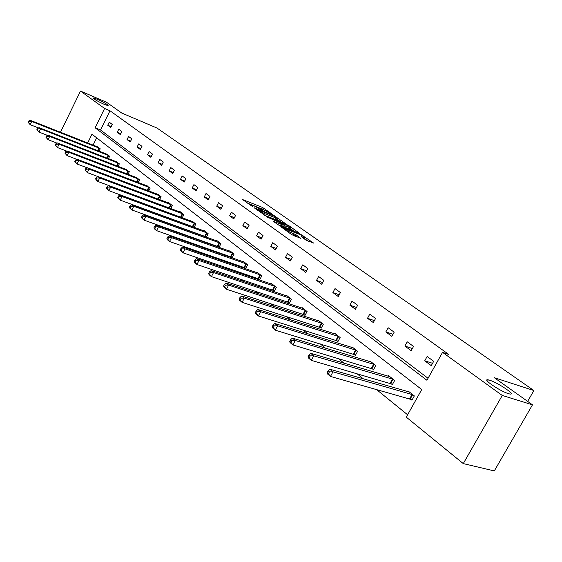 <?xml version="1.0" encoding="UTF-8"?>
<svg xmlns="http://www.w3.org/2000/svg" width="562" height="562" viewBox="0 0 562 562"><rect width="100%" height="100%" fill="white"/><g stroke="black" fill="none" stroke-linecap="round" stroke-linejoin="round"><path stroke-width="0.84" d="M489.713 380.249L488.308 379.877C481.037 378.198 499.864 391.145 508.441 393.653L509.678 393.976C516.984 395.613 498.192 382.757 489.713 380.249M97.064 99.172L93.264 97.907C93.44 98.912 97.163 101.09 104.434 104.441L108.171 105.677C108.002 104.687 104.3 102.516 97.064 99.172M273.006 214.74L262.503 207.441L242.601 199.559L252.858 206.76L251.256 204.898L254.41 206.008L263.009 210.778L261.365 208.909L262.84 209.359L273.006 214.74M305.995 240.136L313.659 243.1L300.986 234.523L280.817 226.718L291.664 234.607L300.909 238.428L296.076 234.832L290.723 232.464C286.62 230.596 284.618 229.338 284.73 228.713L298.914 234.115C302.974 235.97 304.955 237.213 304.864 237.838L301.155 236.546L305.995 240.136M60.471 132.239L80.492 91.079L106.499 102.221L121.715 113.025L157.009 128.038L533.9 390.548L494.3 377.699L532.481 404.823L502.266 395.451L463.278 463.601L406.291 417.159L421.732 389.55L91.971 134.199L87.665 142.98M80.492 91.079L104.609 108.48L95.133 127.771L426.93 380.27L442.547 352.36L502.266 395.451M442.547 352.36L448.722 354.411L109.99 110.763L104.609 108.48M285.791 223.831L274.052 215.569L254.066 207.708L266.191 216.131L285.791 223.831M289.247 225.931L299.848 233.553L279.721 225.748L273.076 221.217L282.026 224.631L278.885 222.243L267.034 216.974L287.308 224.898L289.247 225.931L289.023 226.353M532.481 404.823L494.307 470.921L463.278 463.601M527.648 401.387L533.9 390.548M390.962 383.572L392.332 384.661L394.679 380.439L388.539 375.613L388.187 376.252M354.116 354.355L355.388 355.367L357.615 351.285L351.938 346.817L351.629 347.393M319.989 327.295L321.169 328.236L323.298 324.288L318.036 320.15L317.755 320.663M288.299 302.166L289.402 303.037L291.432 299.223L286.536 295.373L286.29 295.837M258.794 278.773L259.82 279.581L261.766 275.886L257.199 272.289L256.975 272.718M231.249 256.932L232.204 257.684L234.073 254.101L229.809 250.743L229.605 251.13M206.38 237.192L208.165 233.722L204.168 230.582L203.985 230.933M206.345 237.185L205.474 236.497M182.25 217.81L183.879 214.621L180.128 211.663L179.959 211.993M159.58 199.615L161.069 196.672L157.388 194.199M138.224 182.502L139.594 179.777L136.13 177.444M118.09 166.387L119.348 163.851L116.081 161.645M99.06 151.171L100.226 148.811L97.142 146.724M96.664 137.831L93.081 145.115M150.054 205.804L150.454 206.128M161.715 215.26L162.383 215.808M173.756 225.032L174.712 225.812M186.198 235.127L187.462 236.159M199.067 245.573L200.662 246.866M212.387 256.377L214.333 257.951M226.17 267.561L228.488 269.444M240.452 279.145L243.17 281.351M255.253 291.158L258.401 293.715M270.603 303.613L274.214 306.543M286.543 316.547L290.645 319.876M303.094 329.978L307.73 333.737M320.305 343.937L325.503 348.159M338.198 358.458L344.021 363.178M356.835 373.575L363.312 378.83M376.252 389.333L407.619 414.784M108.445 158.667L109.653 156.229L106.478 154.079M128.01 174.325L129.323 171.698L125.958 169.429M148.74 190.932L150.166 188.101L146.598 185.699M170.743 208.572L172.295 205.509L168.663 202.643L168.502 202.959M194.122 227.343L195.829 224.02L191.958 220.971L191.782 221.316M193.785 227.224L193.202 226.76M218.154 246.542L219.075 247.28L220.908 243.746L216.777 240.494L216.588 240.866M244.786 267.667L245.777 268.446L247.68 264.807L243.269 261.337L243.058 261.737M273.287 290.266L274.347 291.102L276.335 287.351L271.615 283.627L271.376 284.077M303.859 314.509L304.997 315.408L307.077 311.531L302.005 307.533L301.738 308.025M336.729 340.572L337.959 341.541L340.136 337.53L334.671 333.231L334.376 333.779M372.177 368.679L373.498 369.726L375.781 365.574L369.887 360.937L369.55 361.542M410.506 399.069L411.939 400.207L414.342 395.908L407.956 390.878L407.576 391.566M109.99 110.763L100.535 129.977L428.047 378.275M100.535 129.977L95.133 127.771M431.258 365.651L424.732 360.797L427.134 356.477L433.688 361.303L431.258 365.651M411.166 350.716L404.893 346.059L407.239 341.815L413.534 346.452L411.166 350.716M391.862 336.378L385.834 331.896L388.124 327.73L394.173 332.184L391.862 336.378M373.308 322.588L367.513 318.282L369.747 314.186L375.557 318.464L373.308 322.588M355.451 309.318L349.873 305.173L352.058 301.148L357.657 305.271L355.451 309.318M338.268 296.546L332.894 292.556L335.022 288.594L340.41 292.563L338.268 296.546M321.703 284.239L316.525 280.389L318.605 276.497L323.803 280.326L321.703 284.239M305.735 272.373L300.74 268.664L302.778 264.828L307.786 268.524L305.735 272.373M290.329 260.93L285.51 257.347L287.498 253.574L292.338 257.136L290.329 260.93M275.457 249.879L270.8 246.416L272.753 242.7L277.424 246.142L275.457 249.879M261.091 239.201L256.588 235.857L258.499 232.197L263.016 235.527L261.091 239.201M247.203 228.882L242.854 225.65L244.723 222.046L249.092 225.264L247.203 228.882M233.778 218.906L229.563 215.773L231.396 212.225L235.626 215.337L233.778 218.906M220.782 209.247L216.707 206.219L218.506 202.727L222.594 205.734L220.782 209.247M208.2 199.896L204.252 196.967L206.015 193.525L209.977 196.44L208.2 199.896M196.019 190.841L192.19 188.003L193.918 184.61L197.754 187.434L196.019 190.841M184.203 182.067L180.5 179.313L182.193 175.969L185.917 178.709L184.203 182.067M172.752 173.56L169.155 170.89L170.827 167.588L174.431 170.244L172.752 173.56M161.645 165.305L158.154 162.713L159.791 159.46L163.296 162.039L161.645 165.305M150.869 157.297L147.476 154.775L149.085 151.564L152.485 154.072L150.869 157.297M140.402 149.52L137.107 147.068L138.688 143.907L141.989 146.338L140.402 149.52M130.236 141.961L127.033 139.587L128.586 136.461L131.796 138.821L130.236 141.961M120.352 134.62L117.247 132.309L118.772 129.225L121.891 131.522L120.352 134.62M110.749 127.483L107.728 125.242L109.232 122.193L112.26 124.427L110.749 127.483M107.728 125.242L111.157 126.654M117.247 132.309L120.781 133.763M127.033 139.587L130.679 141.069M137.107 147.068L140.858 148.593M147.476 154.775L151.347 156.334M158.154 162.713L162.151 164.308M169.155 170.89L173.279 172.527M180.5 179.313L184.75 180.992M192.19 188.003L196.588 189.724M204.252 196.967L208.797 198.737M216.707 206.219L221.407 208.031M229.563 215.773L234.431 217.635M242.854 225.65L247.898 227.554M256.588 235.857L261.815 237.817M270.8 246.416L276.223 248.425M285.51 257.347L291.137 259.405M300.74 268.664L306.585 270.779M316.525 280.389L322.602 282.56M332.894 292.556L339.223 294.776M349.873 305.173L356.47 307.456M367.513 318.282L374.383 320.614M385.834 331.896L393.014 334.292M404.893 346.059L412.389 348.51M424.732 360.797L432.571 363.305M263.22 209.507L247.273 203.03M280.782 221.864L276.961 219.166M275.387 216.644L256.588 209.057L264.154 213.434L277.319 218.492L275.387 216.644M276.743 219.594L275.162 219.44L264.428 215.225M290.603 228.79L294.39 231.467M277.747 224.709L281.33 225.952M289.823 227.722L290.983 228.067C291.06 227.455 289.121 226.247 285.159 224.435L280.41 222.847L285.292 225.952L289.823 227.722L289.086 229.12L290.378 229.226M289.086 229.12L281.534 225.566M295.457 236.363L291.53 234.509M308.44 241.372L304.471 238.576M97.921 146.998L30.299 120.324L31.697 121.483L30.158 124.673L38.476 127.932M28.655 122.762L30.158 124.673L28.1 122.291L28.655 122.762L29.273 121.483L28.711 121.02L28.1 122.291M29.273 121.483L31.697 121.483L99.558 148.291M28.711 121.02L30.299 120.324M107.279 154.36L39.115 127.651L40.548 128.839L38.989 132.07L47.637 135.442M37.464 130.131L38.989 132.07L36.888 129.653L37.464 130.131L38.09 128.839L37.514 128.361L36.888 129.653M38.09 128.839L40.548 128.839L108.965 155.688M37.514 128.361L39.115 127.651M116.91 161.933L48.184 135.189L49.667 136.418L48.079 139.692L57.078 143.169M46.534 137.732L48.079 139.692L45.944 137.233L46.534 137.732L47.173 136.418L46.583 135.927L45.944 137.233M47.173 136.418L49.667 136.418L118.645 163.296M46.583 135.927L48.184 135.189M126.815 169.724L57.535 142.959L59.059 144.223L57.443 147.546L66.808 151.143M55.884 145.558L57.443 147.546L55.273 145.045L55.884 145.558L56.53 144.223L55.919 143.717L55.273 145.045M56.53 144.223L59.059 144.223L128.6 171.129M55.919 143.717L57.535 142.959M137.009 177.747L67.173 150.96L68.747 152.267L67.096 155.639L76.846 159.348M65.515 153.623L67.096 155.639L64.89 153.096L65.515 153.623L66.175 152.274L65.55 151.754L64.89 153.096M66.175 152.274L68.747 152.267L138.849 179.194M65.55 151.754L67.173 150.96M147.511 186.008L77.113 159.222L78.729 160.57L77.05 163.985L87.208 167.82M75.456 161.94L77.05 163.985L74.809 161.399L75.456 161.94L76.123 160.577L75.477 160.037L74.809 161.399M76.123 160.577L78.729 160.57L149.401 187.497M75.477 160.037L77.113 159.222M158.322 194.515L87.363 167.743L89.035 169.127L87.328 172.597L97.9 176.559M85.705 170.525L87.328 172.597L85.038 169.97L85.705 170.525L86.393 169.141L85.726 168.579L85.038 169.97M86.393 169.141L89.035 169.127L160.275 196.047M85.726 168.579L87.363 167.743M169.471 203.282L97.95 176.531L99.678 177.971L97.936 181.491L170.047 208.312M96.292 179.39L97.936 181.491L96.207 180.044L95.603 178.814L96.292 179.39L96.987 177.978L96.299 177.402L95.603 178.814M96.987 177.978L99.678 177.971L171.48 204.863M96.299 177.402L97.95 176.531M180.964 212.324L108.88 185.615L110.665 187.097L108.888 190.673L182.271 217.768M107.223 188.537L108.888 190.673L107.103 189.176L106.513 187.947L107.223 188.537L107.939 187.111L107.223 186.514L106.513 187.947M107.939 187.111L110.665 187.097L183.036 213.953M107.223 186.514L108.88 185.615M192.822 221.653L120.177 195L122.017 196.531L120.205 200.156L194.192 227.21M118.526 198L120.205 200.156L118.364 198.618L117.788 197.381L118.526 198L119.249 196.545L118.512 195.934L117.788 197.381M119.249 196.545L122.017 196.531L194.965 223.332M118.512 195.934L120.177 195M205.06 231.277L131.852 204.701L133.756 206.289L131.908 209.97L206.5 236.96M130.201 207.778L131.908 209.97L130.005 208.376L129.443 207.139L130.201 207.778L130.946 206.303L130.18 205.671L129.443 207.139M130.946 206.303L133.756 206.289L207.273 233.019M130.18 205.671L131.852 204.701M217.698 241.217L143.928 214.74L145.909 216.384L144.02 220.121L219.208 247.02M142.291 217.894L144.02 220.121L142.046 218.47L141.505 217.241L142.291 217.894L143.043 216.398L142.256 215.745L141.505 217.241M143.043 216.398L145.909 216.384L219.981 243.016M142.256 215.745L143.928 214.74M230.757 251.495L156.433 225.13L158.477 226.83L156.552 230.631L232.345 257.424M154.796 228.369L156.552 230.631L154.515 228.924L153.981 227.687L154.796 228.369L155.569 226.851L154.754 226.17L153.981 227.687M155.569 226.851L158.477 226.83L233.118 253.35M154.754 226.17L156.433 225.13M244.252 262.11L169.387 235.892L171.501 237.649L169.534 241.512L245.924 268.172M167.757 239.222L169.534 241.512L167.42 239.742L166.914 238.513L167.757 239.222L168.544 237.677L167.701 236.967L166.914 238.513M168.544 237.677L171.501 237.649L246.69 264.028M167.701 236.967L169.387 235.892M258.218 273.09L182.805 247.041L185.003 248.868L182.987 252.795L259.967 279.3M181.189 250.462L182.987 252.795L180.795 250.954L180.311 249.732L181.189 250.462L181.997 248.896L181.119 248.158L180.311 249.732M181.997 248.896L185.003 248.868L260.74 275.078M181.119 248.158L182.805 247.041M272.668 284.456L196.721 258.604L199.004 260.494L196.939 264.491L274.509 290.807M195.119 262.124L196.939 264.491L194.67 262.587L194.206 261.365L195.119 262.124L195.941 260.529L195.028 259.77L194.206 261.365M195.941 260.529L199.004 260.494L275.275 286.515M195.028 259.77L196.721 258.604M287.625 296.23L211.164 270.603L213.532 272.57L211.424 276.63L289.563 302.728M209.57 274.228L211.424 276.63L209.064 274.656L208.628 273.441L209.57 274.228L210.413 272.605L209.471 271.818L208.628 273.441M210.413 272.605L213.532 272.57L290.336 298.359M209.471 271.818L211.164 270.603M303.129 308.426L226.163 283.065L228.622 285.11L226.465 289.24L305.166 315.085M224.589 286.796L226.465 289.24L224.013 287.182L223.606 285.981L224.589 286.796L225.446 285.145L224.47 284.33L223.606 285.981M225.446 285.145L228.622 285.11L305.939 310.631M224.47 284.33L226.163 283.065M319.209 321.071L241.751 296.012L244.301 298.141L242.096 302.342L321.352 327.899M240.192 299.862L242.096 302.342L239.545 300.206L239.173 299.012L240.192 299.862L241.07 298.183L240.051 297.326L239.173 299.012M241.07 298.183L244.301 298.141L322.117 323.361M240.051 297.326L241.751 296.012M335.886 334.193L257.958 309.479L260.613 311.692L258.351 315.97L338.148 341.19M256.42 313.448L258.351 315.97L255.703 313.751L255.359 312.563L256.42 313.448L257.326 311.734L256.265 310.849L255.359 312.563M257.326 311.734L260.613 311.692L338.907 336.568M256.265 310.849L257.958 309.479M353.203 347.815L274.825 323.501L277.593 325.798L275.275 330.154L355.584 355.001M273.315 327.597L275.275 330.154L272.514 327.843L272.212 326.67L273.315 327.597L274.242 325.848L273.139 324.927L272.212 326.67M274.242 325.848L277.593 325.798L356.343 350.281M273.139 324.927L274.825 323.501M371.201 361.97L292.402 338.099L295.282 340.495L292.9 344.935L373.709 369.346M290.912 342.328L292.9 344.935L290.027 342.525L289.76 341.366L290.912 342.328L291.868 340.551L290.716 339.589L289.76 341.366M291.868 340.551L295.282 340.495L374.461 364.534M290.716 339.589L292.402 338.099M389.909 376.688L310.723 353.322L313.729 355.823L311.285 360.347L392.557 384.26M309.262 357.692L311.285 360.347L308.285 357.832L308.06 356.687L309.262 357.692L310.238 355.879L309.037 354.882L308.06 356.687M310.238 355.879L313.729 355.823L393.302 379.35M309.037 354.882L310.723 353.322M409.375 392.002L329.838 369.206L332.978 371.812L330.463 376.428L412.171 399.793M328.412 373.723L330.463 376.428L327.337 373.8L327.161 372.676L328.412 373.723L329.416 371.882L328.166 370.836L327.161 372.676M329.416 371.882L332.978 371.812L412.908 394.777M328.166 370.836L329.838 369.206M261.794 208.797L262.503 207.441M263.719 209.703L264.379 208.439M256.546 209.626L256.729 209.268M257.761 210.49L257.944 210.132M263.543 214.607L264.154 213.434M275.162 219.44L275.893 218.056M280.838 225.91L281.576 224.498M287.091 225.306L287.308 224.898M280.227 223.198L280.41 222.847M282.588 226.31L283.325 224.905M284.548 227.357L285.292 225.952M303.332 238.26L303.733 237.508M290.161 233.532L290.723 232.464M293.308 235.197L294.067 233.764M295.317 236.265L296.076 234.832M300.761 234.944L300.986 234.523M302.735 235.998L302.96 235.569M97.633 150.609L98.919 148.003M98.09 150.785L99.369 148.199M106.984 158.098L108.318 155.4M107.44 158.28L108.768 155.597M116.601 165.811L117.985 163.008M117.065 165.987L118.442 163.205M126.492 173.742L127.939 170.841M126.956 173.925L128.396 171.038M136.671 181.912L138.175 178.899M137.142 182.095L138.645 179.095M147.153 190.328L148.726 187.202M147.63 190.511L149.197 187.399M157.95 199.004L159.594 195.752M158.428 199.187L160.065 195.955M169.099 207.898L170.792 204.568M169.576 208.102L171.27 204.765M180.62 217.037L182.341 213.658M181.105 217.234L182.826 213.855M192.499 226.465L194.255 223.037M192.991 226.662L194.747 223.233M204.765 236.195L206.556 232.71M205.256 236.398L207.055 232.914M217.431 246.24L219.264 242.707M217.93 246.444L219.756 242.917M230.518 256.623L232.387 253.041M231.024 256.827L232.893 253.244M244.056 267.357L245.959 263.719M244.561 267.561L246.465 263.922M258.049 278.464L259.995 274.769M258.562 278.668L260.508 274.973M272.542 289.957L274.523 286.198M273.055 290.161L275.043 286.409M287.54 301.857L289.578 298.043M288.067 302.068L290.097 298.253M303.094 314.193L305.166 310.315M303.62 314.397L305.7 310.526M319.216 326.986L321.345 323.045M319.75 327.189L321.871 323.248M335.95 340.256L338.12 336.252M336.483 340.467L338.661 336.455M353.322 354.039L355.549 349.964M353.863 354.25L356.09 350.168M371.377 368.363L373.66 364.211M371.925 368.567L374.208 364.422M390.147 383.256L392.487 379.034M390.702 383.46L393.042 379.245M409.691 398.753L412.087 394.461M410.246 398.964L412.649 394.664M487.5 381.303L488.308 379.877M261.007 209.598L261.232 209.176M250.891 205.601L251.116 205.172M256.363 209.493L256.553 209.12M276.595 219.868L277.319 218.492M281.281 226.043L282.026 224.631M290.245 229.465L290.983 228.067M279.939 222.995L280.143 222.615M304.281 238.927L304.864 237.838M284.365 229.415L284.597 228.973"/></g></svg>
